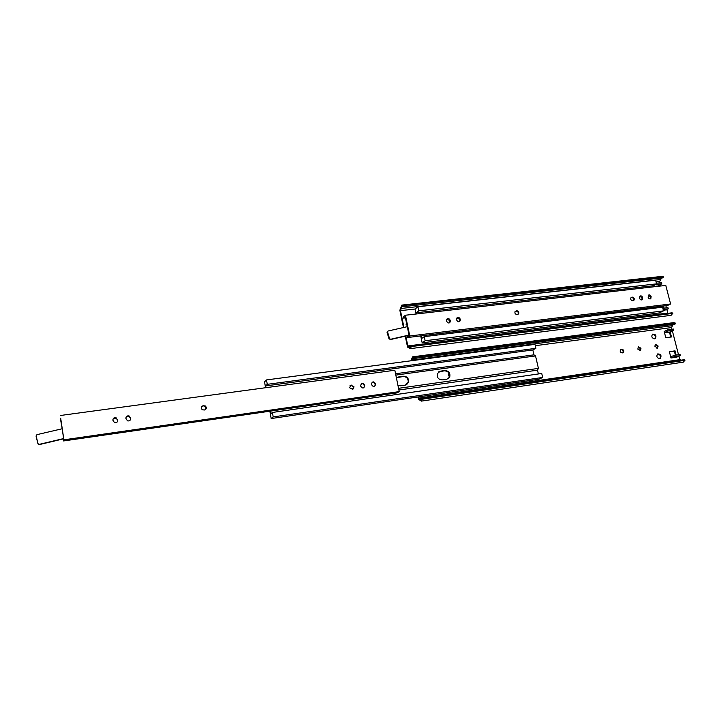 <?xml version="1.0" encoding="UTF-8"?>
<svg xmlns="http://www.w3.org/2000/svg" width="721" height="721" viewBox="0 0 721 721"><rect width="100%" height="100%" fill="white"/><g stroke="black" fill="none" stroke-linecap="round" stroke-linejoin="round"><path stroke-width="1.08" d="M390.602 339.276L389.052 338.978L389.529 338.609L390.602 339.276L409.041 335.058L407.284 326.676L388.096 330.993L387.033 332.12L387.601 331.372M389.529 338.609L387.51 331.75M387.547 332.02L387.033 332.12M406.986 325.261L405.977 324.153L406.653 323.639M390.115 339.636L408.537 335.427M387.069 332.399L389.052 338.978M405.445 317.907L403.661 318.114L403.4 316.843L405.427 315.23L409.78 335.995L407.716 337.518L667.529 305.497L670.593 303.983L665.789 285.426L405.427 315.23M403.661 318.114L405.229 316.87L407.284 326.676M408.789 335.247L407.446 336.229L407.716 337.518M460.241 320.746L460.187 319.061C459.097 317.06 457.907 316.843 456.627 318.412L456.699 320.07C457.772 322.053 458.953 322.278 460.241 320.746L459.367 321.665M460.313 319.646L459.791 319.998L459.665 319.412L460.187 319.061M650.811 298.656L651.108 296.439C650.477 294.988 649.594 294.556 648.449 295.132L648.161 297.34C648.783 298.782 649.666 299.224 650.811 298.656L650.342 298.9M651.243 296.98L650.567 297.331L650.423 296.791L651.108 296.439M518.633 313.815C519.156 312.058 518.507 311.03 516.696 310.724L515.082 311.481C514.578 313.229 515.227 314.257 517.029 314.545L518.633 313.815L517.858 314.419M516.696 310.724L516.173 310.787M633.867 300.378C634.705 298.683 634.174 297.593 632.272 297.115L631.091 297.485C630.262 299.179 630.803 300.269 632.696 300.738L633.344 300.648M632.272 297.115L631.794 297.169M642.285 299.666L642.573 297.449C641.942 295.98 641.041 295.547 639.888 296.16L639.608 298.359C640.239 299.819 641.131 300.251 642.285 299.666L641.789 299.918M642.708 297.989L642.041 298.341L641.897 297.8L642.573 297.449M459.791 319.998L459.728 321.106M456.988 317.826L459.665 319.412M650.567 297.331L650.216 298.927M648.368 295.213L650.423 296.791M516.128 311.084C517.939 311.391 518.588 312.418 518.057 314.176M631.605 297.467C633.462 297.908 634.011 298.972 633.263 300.666M639.815 296.223L641.897 297.8M642.041 298.341L641.69 299.945M446.966 319.015L449.679 320.602L449.39 322.855M450.274 321.863L450.192 320.241C449.057 318.204 447.849 318.015 446.587 319.673L446.678 321.26C447.795 323.287 448.994 323.486 450.274 321.863L449.769 322.215M409.78 335.995L670.593 303.983M416.585 313.95L416.323 312.743L418.793 310.823L417.928 306.767L415.035 309.057L416.08 314.005M420.713 335.914L422.173 342.808L425.138 340.745L424.263 336.644L421.758 338.419L421.217 335.851M653.316 286.85L653.037 285.759L656.579 283.867L655.632 280.208L417.928 306.767M658.652 307.651L658.39 306.623M422.173 342.808L659.282 312.932L663.518 310.868L662.563 307.173L424.263 336.644M418.793 310.823L656.579 283.867M416.323 312.743L653.037 285.759M425.138 340.745L663.518 310.868M663.473 310.715L668.259 308.813L663.149 309.453M662.86 308.3L667.961 307.669L668.259 308.813M653.118 286.048L656.047 284.155M656.416 283.236L661.508 282.659L661.806 283.795L656.128 284.444M657.687 286.354L661.806 283.795M405.725 335.815L407.834 345.945L410.105 347.315L410.853 345.891L411.376 346.567L410.285 348.64L407.536 347.071L405.211 335.932M403.463 327.541L399.849 310.237L401.849 305.091L402.796 305.587L402.66 306.749L402.003 306.416L400.47 310.652L403.967 327.424M657.606 286.03L653.235 286.525M663.32 308.246L662.761 306.083M666.853 309.507L667.772 313.058L407.834 345.945M661.409 278.018L659.643 281.505L659.985 282.83M660.418 284.534L660.797 285.994M665.871 305.704L666.429 307.858M659.643 281.505L656.074 281.911M415.098 309.012L400.47 310.652M663.509 305.992L664.068 308.155M658.282 285.669L658.435 286.264M401.948 305.082L662.013 276.377L663.338 276.765L663.068 277.837L402.66 306.749M667.772 313.058L668.52 313.256M410.853 345.891L672.107 312.806L672.81 313.383L670.954 315.356M672.81 313.383L411.376 346.567M410.763 346.386L409.168 346.585M660.842 279.469L401.191 308.453M663.338 276.765L402.796 305.587M38.808 444.343L38.006 443.595L38.763 444.614M38.006 443.595L36.113 435.899L36.933 434.655L62.204 428.752L63.61 438.575L39.322 444.334M39.276 444.605L63.538 438.846M36.077 436.178L37.97 443.866M60.681 418.189L63.899 439.819L63.583 440.946L397.181 392.855L399.227 391.602L394.838 370.243L60.411 415.485M60.321 418.234L62.204 428.752M63.574 438.71L63.583 440.946M129.14 415.963C127.094 415.575 126.004 416.377 125.887 418.378L127.473 420.848C129.51 421.208 130.573 420.388 130.681 418.414L128.987 416.242L130.573 417.729M375.578 384.491L375.416 383.599C373.721 381.202 372.406 381.319 371.468 383.933L371.621 384.762C373.28 387.15 374.596 387.06 375.578 384.491L374.523 386.375M375.533 384.221L375.1 384.518L374.974 383.896L375.416 383.599M205.314 405.968L203.088 405.725C200.934 406.689 200.672 408.041 202.322 409.789L204.503 409.997C206.639 409.059 206.909 407.716 205.314 405.968L205.71 409.429M203.764 405.635L203.088 405.725M354.011 386.816L351.037 385.203L349.487 387.691L352.452 389.241L354.011 386.816L353.047 389.052M351.641 385.122L351.037 385.203M364.727 385.825L364.583 385.104C362.771 382.662 361.455 382.833 360.635 385.627L360.761 386.285C362.546 388.718 363.862 388.565 364.727 385.825L363.708 387.889M364.709 385.735L364.276 386.023L364.583 385.104M130.519 418.694L130.33 419.983M126.067 417.135L128.987 416.242M372.063 382.292C373.478 381.878 374.442 382.409 374.974 383.896M201.601 406.617L202.835 406.013M203.511 405.923L205.061 406.256M350 385.699L350.622 385.501M351.226 385.42L353.596 387.114M361.194 383.815C362.636 383.365 363.618 383.896 364.159 385.402M113.017 419.036L115.982 418.027L117.469 419.82L117.415 421.704M116.117 417.747C114.071 417.396 112.999 418.207 112.882 420.199L114.522 422.695C116.55 423.011 117.613 422.191 117.712 420.226L115.982 418.027M63.899 439.819L399.227 391.602M654.704 338.816C656.02 336.346 655.29 334.814 652.496 334.22M654.578 338.834C651.838 338.077 651.162 336.518 652.559 334.165C655.75 334.102 656.669 335.562 655.317 338.564L654.578 338.834M659.688 358.679C661.085 356.237 660.382 354.678 657.588 354.002M659.625 358.688C656.804 357.877 656.164 356.282 657.696 353.921C660.914 354.038 661.77 355.552 660.256 358.472L659.625 358.688M680.345 355.669L674.64 356.498L674.333 355.327L680.047 354.498L680.345 355.669L676.677 357.165L670.99 357.995L674.64 356.498M670.99 357.995L670.692 356.832L674.333 355.327M668.079 330.975L667.781 329.812L673.486 329.055L673.784 330.209L668.079 330.975L664.483 332.615L664.185 331.453L667.781 329.812M670.728 337.067L669.467 332.165L673.784 330.209M412.682 356.823L673.82 322.62L675.316 323.08L675.027 324.126L413.512 358.571L412.772 358.166L411.772 360.68M673.189 324.369L671.512 327.568L671.945 329.263M672.36 330.858L678.506 354.723M678.903 356.255L679.777 359.662L681.255 360.139M418.477 396.91L418.739 398.145L421.145 399.785L421.857 398.461L684.229 359.698L684.95 360.32L683.175 362.167M410.916 360.797L412.583 356.841L413.656 357.436L413.512 358.571M421.857 398.461L422.398 399.2L421.361 401.119L418.423 399.236L417.955 396.983M622.692 352.866C623.593 351.127 623.07 350.009 621.123 349.541L621.781 349.234C623.8 349.784 624.287 350.92 623.25 352.65L622.196 352.939C620.186 352.407 619.69 351.271 620.709 349.541L621.295 349.306M675.388 355.174L674.351 351.145L669.412 351.857M656.948 348.324L657.246 346.071L655.281 344.494M669.467 332.165L664.537 332.823M639.86 350.73L640.167 348.459L638.166 346.882M684.95 360.32L422.398 399.2M421.821 398.704L420.109 398.956M679.777 359.662L418.739 398.145M671.512 327.568L535.288 345.692M670.692 356.832L669.367 351.668L675.054 350.857L676.136 355.065M670.16 331.849L671.476 336.959L665.798 337.743L664.483 332.615M654.857 346.197L655.434 344.377L657.931 345.765L657.48 348.135L654.857 346.197M640.987 348.712L640.401 350.532L637.86 349.144L638.292 346.783L640.843 348.162L640.311 349.009M449.372 377.002L448.273 374.208L449.075 373.388M672.747 325.613L411.988 360.094M675.316 323.08L413.656 357.436M674.351 351.145L675.054 350.857M265.932 387.682L265.616 385.924L267.284 384.338L266.482 379.931L264.526 381.833L265.598 387.727M269.852 411.213L271.186 418.55L273.205 416.918L272.394 412.457L270.69 413.872L270.195 411.159M538.38 373.947L537.505 370.161L538.425 368.386L535.532 355.922L533.964 354.84L532.828 349.955L535.901 348.315L534.982 344.368L266.482 379.931M271.186 418.55L538.984 379.201L542.661 377.453L541.732 373.469L272.394 412.457M267.284 384.338L535.901 348.315M265.616 385.924L532.828 349.955M395.559 373.757L533.964 354.84M395.838 375.082L535.532 355.922M398.551 388.313L538.425 368.386M396.451 378.074L398.713 376.921L403.562 376.254C407.014 376.398 408.726 378.273 408.69 381.86L405.391 385.104L400.543 385.789L397.938 385.311M442.18 379.895C438.395 379.57 436.782 377.48 437.323 373.622L440.315 371.171L445.001 370.531C448.94 370.945 450.508 373.145 449.706 377.101L446.867 379.228L442.18 379.895M398.902 390.007L537.505 370.161M273.205 416.918L542.661 377.453M406.653 384.699L408.248 382.13C408.284 378.552 406.581 376.677 403.12 376.533L396.92 377.66M447.93 378.913L449.228 377.38C450.021 373.424 448.462 371.234 444.524 370.81L438.683 371.82M449.679 320.602L450.192 320.241M450.319 320.827L449.814 321.187M640.167 348.459L640.843 348.162M657.246 346.071L657.931 345.765M657.381 346.612L658.075 346.314M621.123 349.541L621.781 349.234M440.315 371.171L439.846 371.459M445.001 370.531L444.524 370.81M671.107 315.338L410.285 348.64M654.803 338.789L655.317 338.564M683.337 362.14L421.361 401.119M449.706 377.101L449.228 377.38"/></g></svg>
